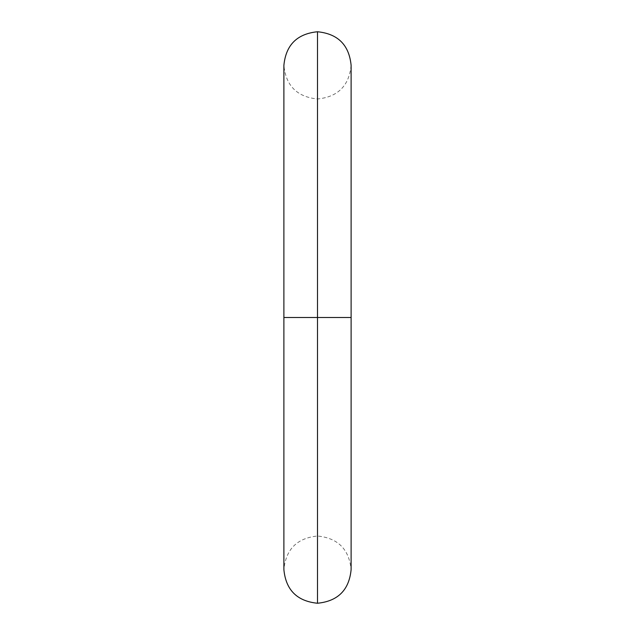<?xml version="1.0" encoding="UTF-8"?>
<svg xmlns="http://www.w3.org/2000/svg" width="635" height="635" viewBox="0 0 635 635"><rect width="100%" height="100%" fill="white"/><g stroke="black" fill="none" stroke-linecap="round" stroke-linejoin="round"><path stroke-width="0.48" stroke-dasharray="3.17 2.38" d="M317.5 317.5L283.885 317.5L317.5 317.5M283.885 317.5L283.885 569.635C285.861 549.267 297.069 538.059 317.5 536.011C337.931 538.059 349.139 549.267 351.115 569.635L351.115 65.365C349.139 85.733 337.931 96.941 317.5 98.989C297.069 96.941 285.861 85.733 283.885 65.365L283.885 317.5"/><path stroke-width="0.95" d="M317.5 317.5L317.5 603.25L317.5 317.5L283.885 317.5L317.5 317.5L317.5 536.011L317.5 31.75L317.5 317.5L317.5 31.75L317.5 317.5L351.115 317.5L317.5 317.5L317.5 98.989L317.5 603.25L317.5 317.5M317.5 603.25C297.069 601.202 285.861 590.002 283.885 569.635L283.885 65.365C285.861 44.998 297.069 33.798 317.5 31.75C337.931 33.798 349.139 44.998 351.115 65.365L351.115 569.635C349.139 590.002 337.931 601.202 317.5 603.25"/></g></svg>
